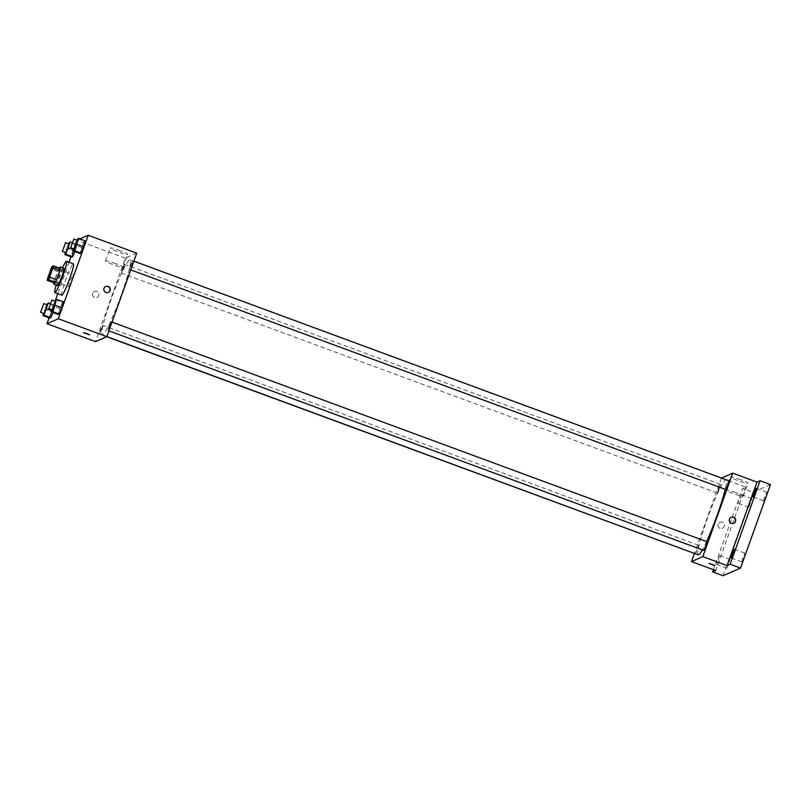 <?xml version="1.0" encoding="UTF-8"?>
<svg xmlns="http://www.w3.org/2000/svg" width="811" height="811" viewBox="0 0 811 811"><rect width="100%" height="100%" fill="white"/><g stroke="black" fill="none" stroke-linecap="round" stroke-linejoin="round"><path stroke-width="0.61" stroke-dasharray="4.05 3.04" d="M71.895 280.413A6.498 0.649 110.3 0 1 68.823 286.871A6.498 0.649 110.3 0 1 70.456 280.555A6.498 0.649 110.3 0 1 73.314 274.686A6.498 0.649 110.3 0 1 71.895 280.413M54.114 282.887A8.82 0.892 110.3 0 1 54.661 280.535L47.737 277.98M60.308 268.441L59.091 268.968A8.82 0.892 110.3 0 0 57.865 271.614L54.661 280.535M59.456 268.127A9.286 0.933 -69.7 0 0 54.023 282.857M57.459 285.644A9.286 0.933 110.3 0 1 59.801 276.622A9.286 0.933 110.3 0 1 63.887 268.238M59.091 268.968L52.168 266.413M57.865 271.614L50.931 269.059M56.152 285.168A16.707 1.683 110.3 0 1 62.579 267.752M61.818 295.174A16.707 1.683 110.3 0 1 66.026 278.913A16.707 1.683 110.3 0 1 73.385 263.828M51.6 310.664L53.506 311.363L53.009 312.549L55.209 305.494L54.256 305.909L49.897 318.084L51.6 312.205L44.666 309.65L43.571 313.421M73.426 249.717L75.332 250.417L74.835 251.603L77.035 244.537L76.082 244.952L71.723 257.128L73.426 251.248L66.492 248.693L65.397 252.464M79.894 238.91L76.883 240.228L70.932 256.844M69.016 262.206L57.743 293.663M55.442 300.1L49.106 317.79M55.604 299.725L62.538 302.28L63.491 301.864L62.538 302.28L59.872 308.585L58.169 314.455L59.872 308.585L52.948 306.021L51.853 309.792M77.43 238.769L84.354 241.333L85.317 240.918L84.354 241.333L79.995 253.508L81.698 247.629L74.774 245.074L73.679 248.845M121.204 295.174A39.942 4.014 110.3 0 1 102.287 334.872A39.942 4.014 110.3 0 1 112.344 296.015A39.942 4.014 110.3 0 1 129.942 259.925A39.942 4.014 110.3 0 1 121.204 295.174M136.735 253.174L125.391 258.131L95.495 341.634M123.475 268.482L121.285 273.094L122.451 268.573L124.499 264.386L123.475 268.482M101.659 329.428L99.459 334.041L100.625 329.53L102.673 325.333L101.659 329.428M109.931 325.809L107.731 330.422L108.907 325.9L110.945 321.714L109.931 325.809M130.571 265.369L129.557 269.465L131.605 265.278L132.771 260.757L130.571 265.369M125.391 258.131L76.883 240.228M120.119 250.66A9.306 0.892 -160.3 0 0 110.164 248.044A9.306 0.892 -160.3 0 0 118.629 252.018A9.306 0.892 -160.3 0 0 127.702 254.319A9.306 0.892 -160.3 0 0 120.119 250.66M92.687 293.329A3.244 3.214 66.4 0 0 97.026 297.424A3.244 3.214 66.4 0 0 98.668 293.156A3.244 3.214 66.4 0 0 92.687 293.329A3.244 3.214 66.4 0 0 97.026 297.424A3.244 3.214 66.4 0 0 98.668 293.156A3.244 3.214 66.4 0 0 92.687 293.329M108.238 292.507A3.244 3.214 -113.6 0 1 103.879 290.875A3.244 3.214 -113.6 0 1 105.643 286.567M115.486 263.605A9.306 0.892 -160.3 0 0 105.531 260.98A9.306 0.892 -160.3 0 0 113.996 264.964A9.306 0.892 -160.3 0 0 123.069 267.255A9.306 0.892 -160.3 0 0 115.486 263.605M83.381 332.622L89.504 334.811M706.563 541.535A39.942 4.014 110.3 0 1 702.377 549.888M698.281 554.846A39.942 4.014 110.3 0 1 708.338 515.978A39.942 4.014 110.3 0 1 725.936 479.899A39.942 4.014 110.3 0 1 725.186 489.297M728.765 480.73L725.551 489.438M695.453 554.014L698.666 545.306L695.645 553.872M703.725 550.385L706.939 541.677M719.469 488.445L717.279 493.058L718.445 488.546L720.492 484.349L719.469 488.445M721.506 478.044L694.358 553.609M770.45 484.583L752.963 492.236L742.572 488.394L713.457 569.707M721.385 478.105L745.644 487.056L742.572 488.394M740.372 479.575A9.306 0.892 -160.3 0 0 730.417 476.959A9.306 0.892 -160.3 0 0 738.882 480.933A9.306 0.892 -160.3 0 0 747.955 483.234A9.306 0.892 -160.3 0 0 740.372 479.575M745.644 487.056L715.748 570.549M718.13 524.17A3.244 3.214 66.4 0 0 722.469 528.265A3.244 3.214 66.4 0 0 724.111 523.997A3.244 3.214 66.4 0 0 718.13 524.17A3.244 3.214 66.4 0 0 722.469 528.265A3.244 3.214 66.4 0 0 724.111 523.997A3.244 3.214 66.4 0 0 718.13 524.17M733.691 523.348A3.244 3.214 -113.6 0 1 729.322 521.716A3.244 3.214 -113.6 0 1 731.086 517.398M735.739 492.52A9.306 0.892 -160.3 0 0 725.784 489.905A9.306 0.892 -160.3 0 0 734.249 493.879A9.306 0.892 -160.3 0 0 743.322 496.18A9.306 0.892 -160.3 0 0 735.739 492.52M708.834 563.452L714.947 565.642M719.681 555.657L716.518 564.355L719.681 555.657M741.507 494.7L738.345 503.408L741.507 494.7M752.963 492.236L723.067 575.729M748.786 507.24L751.959 498.532L748.786 507.24M763.435 500.823L766.608 492.125L763.435 500.823M741.619 561.78L744.782 553.072L741.619 561.78M726.97 568.187L730.133 559.489L726.97 568.187M76.852 240.127L74.774 245.074M74.115 249.007L77.329 240.299M84.354 241.333L81.698 247.629M68.58 243.746L66.492 248.693M65.843 252.626L69.057 243.918M75.332 250.417L77.035 244.537L72.017 242.682M77.035 244.537L76.082 244.952L69.148 242.398M76.082 244.952L73.426 251.248M55.036 301.074L52.948 306.021M52.289 309.954L55.503 301.256M62.538 302.28L59.872 308.585M46.754 304.703L44.666 309.65M44.017 313.583L47.231 304.875M53.506 311.363L55.209 305.494L50.191 303.638M55.209 305.494L54.256 305.909L47.322 303.344M54.256 305.909L51.6 312.205M48.031 279.197L68.823 286.871M52.522 267.012L73.314 274.686M123.069 267.255L127.702 254.319M105.531 260.98L110.164 248.044M725.936 479.899L129.942 259.925M106.87 336.575L102.287 334.872M129.557 269.465L130.743 269.901M132.771 260.757L133.866 261.162M698.666 545.306L102.673 325.333M106.717 336.727L99.459 334.041M112.05 322.119L110.945 321.714M108.917 330.858L107.731 330.422M720.492 484.349L124.499 264.386M717.279 493.058L121.285 273.094M743.322 496.18L747.955 483.234M725.784 489.905L730.417 476.959M716.518 564.355L726.92 568.197M719.732 555.647L730.133 559.489M731.167 557.948L741.568 561.78M734.381 549.24L744.782 553.072M752.993 496.991L763.394 500.833M756.207 488.283L766.608 492.125M738.345 503.408L748.746 507.24M741.558 494.7L751.959 498.532"/><path stroke-width="1.22" d="M51.103 272.739A6.498 0.649 110.3 0 1 48.031 279.197A6.498 0.649 110.3 0 1 49.664 272.881A6.498 0.649 110.3 0 1 52.522 267.012A6.498 0.649 110.3 0 1 51.103 272.739M53.374 265.876L52.168 266.413A8.82 0.892 110.3 0 0 50.931 269.059L47.737 277.98A8.82 0.892 110.3 0 0 47.18 280.332L48.396 279.795A8.82 0.892 110.3 0 0 49.623 277.149L52.816 268.228A8.82 0.892 110.3 0 0 53.374 265.876L60.308 268.441A8.82 0.892 110.3 0 1 59.75 270.783L52.816 268.228M47.18 280.332L54.114 282.887L55.32 282.35L48.396 279.795M59.75 270.783L56.557 279.714L49.623 277.149M56.557 279.714A8.82 0.892 110.3 0 1 55.32 282.35M54.023 282.857A9.286 0.933 -69.7 0 0 53.992 284.367A9.286 0.933 -69.7 0 0 54.094 284.357A9.286 0.933 -69.7 0 0 58.24 275.568A9.286 0.933 -69.7 0 0 60.419 266.951A9.286 0.933 -69.7 0 0 59.456 268.127M60.419 266.951L63.887 268.238A9.286 0.933 110.3 0 1 61.859 276.419A9.286 0.933 110.3 0 1 57.561 285.634A9.286 0.933 110.3 0 1 57.459 285.644L53.992 284.367M62.579 267.752A16.707 1.683 110.3 0 1 66.461 261.264A16.707 1.683 110.3 0 1 62.802 276.014A16.707 1.683 110.3 0 1 54.884 292.609A16.707 1.683 110.3 0 1 56.152 285.168M66.461 261.264L73.385 263.828A16.707 1.683 110.3 0 1 69.726 278.568A16.707 1.683 110.3 0 1 61.818 295.174L54.884 292.609M43.571 313.421L42.963 315.53L49.897 318.084L50.85 317.669L53.009 312.549L50.85 317.669L43.916 315.104L48.275 302.929L46.754 304.703M65.397 252.464L64.789 254.573L71.723 257.128L72.676 256.712L74.835 251.603L72.676 256.712L65.742 254.157L70.101 241.982L68.58 243.746M70.932 256.844L69.016 262.206M57.743 293.663L55.442 300.1M49.106 317.79L46.987 323.731L58.321 318.764L88.227 235.271L79.894 238.91M51.853 309.792L51.245 311.9L58.169 314.455L59.132 314.039L61.788 307.744L63.491 301.864L56.557 299.31L55.036 301.074M73.679 248.845L73.071 250.954L79.995 253.508L80.948 253.093L83.614 246.797L85.317 240.918L78.383 238.353L76.852 240.127M46.987 323.731L95.495 341.634L106.839 336.666L58.321 318.764M86.858 333.534L89.504 334.811L83.381 332.622L86.858 333.534M106.839 336.666L136.735 253.174L88.227 235.271M110.093 290.602A3.244 3.214 -113.6 0 1 104.112 290.774A3.244 3.214 -113.6 0 1 109.252 287.124A3.244 3.214 -113.6 0 1 110.093 290.602M105.643 286.567A3.244 3.214 -113.6 0 1 109.85 290.713A3.244 3.214 -113.6 0 1 108.238 292.507M89.504 334.811L83.381 332.622M725.186 489.297A39.942 4.014 110.3 0 1 717.198 515.147A39.942 4.014 110.3 0 1 706.563 541.535M702.377 549.888A39.942 4.014 110.3 0 1 698.281 554.846L106.87 336.575M130.743 269.901L725.551 489.438L727.599 485.242L728.765 480.73L133.866 261.162M695.645 553.872L106.717 336.727M112.05 322.119L706.939 541.677L705.925 545.773L703.725 550.385L108.917 330.858M694.358 553.609L691.489 561.597L702.833 556.64L732.728 473.137L721.506 478.044M702.833 556.64L727.092 565.591L730.164 564.243L740.555 568.075L723.067 575.729L712.676 571.897L715.748 570.549L691.489 561.597M712.301 564.375L714.947 565.642L708.824 563.452L712.301 564.375M740.555 568.075L770.45 484.583L760.059 480.751L756.987 482.089L732.728 473.137M727.092 565.591L756.987 482.089M735.536 521.443A3.244 3.214 -113.6 0 1 729.555 521.615A3.244 3.214 -113.6 0 1 734.705 517.965A3.244 3.214 -113.6 0 1 735.536 521.443M731.086 517.398A3.244 3.214 -113.6 0 1 735.303 521.544A3.244 3.214 -113.6 0 1 733.691 523.348M714.947 565.642L708.824 563.452M713.457 569.707L712.676 571.897M734.33 549.24L731.167 557.948L734.33 549.24M756.156 488.293L752.993 496.991L756.156 488.293M730.164 564.243L760.059 480.751M73.071 250.954L74.024 250.528L76.68 244.233L78.383 238.353M73.862 239.022L77.329 240.299L76.315 244.395L74.115 249.007L70.648 247.73L73.862 239.022L70.648 247.73M79.995 253.508L80.948 253.093L74.024 250.528M80.948 253.093L83.614 246.797L76.68 244.233M83.614 246.797L85.317 240.918M64.789 254.573L65.742 254.157M65.59 242.641L69.057 243.918L68.033 248.014L65.843 252.626L62.376 251.349L65.59 242.641L62.376 251.349M71.723 257.128L72.676 256.712M73.426 249.717L68.398 247.862M72.017 242.682L70.101 241.982M51.245 311.9L52.198 311.485L54.854 305.189L56.557 299.31M52.046 299.969L55.503 301.256L54.489 305.341L52.289 309.954L48.832 308.677L52.046 299.969L48.832 308.677M58.169 314.455L59.132 314.039L52.198 311.485M59.132 314.039L61.788 307.744L54.854 305.189M61.788 307.744L63.491 301.864M42.963 315.53L43.916 315.104M43.764 303.598L47.231 304.875L46.217 308.971L44.017 313.583L40.55 312.306L43.764 303.598L40.55 312.306M49.897 318.084L50.85 317.669M51.6 310.664L46.572 308.809M50.191 303.638L48.275 302.929"/></g></svg>
